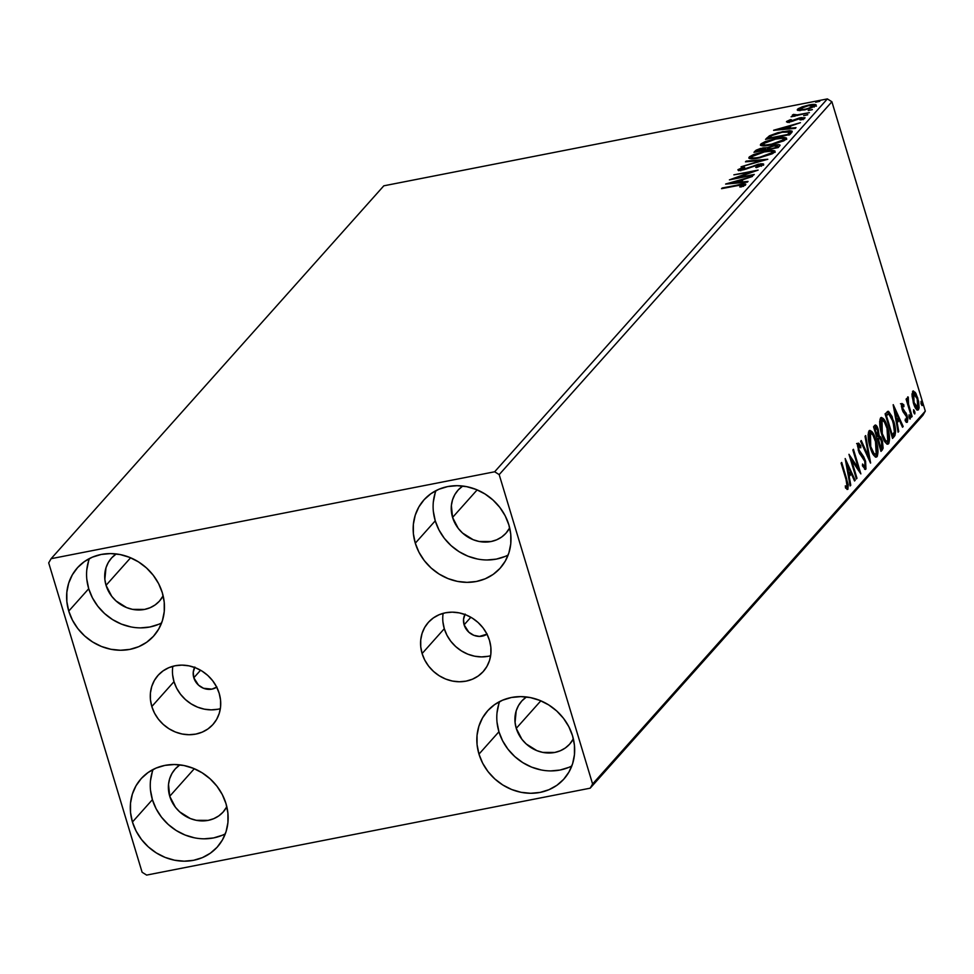 <?xml version="1.0" encoding="UTF-8"?>
<svg xmlns="http://www.w3.org/2000/svg" width="974" height="974" viewBox="0 0 974 974"><rect width="100%" height="100%" fill="white"/><g stroke="black" fill="none" stroke-linecap="round" stroke-linejoin="round"><path stroke-width="1.46" d="M487.195 634.05L479.439 636.424L473.802 635.304L468.811 632.175L464.111 624.821L470.856 617.26L464.111 624.821A15.158 13.612 41.7 0 1 464.939 614.497M194.873 667.044L193.254 672.194L193.814 677.782L200.559 670.222L193.814 677.782A15.158 13.612 41.7 0 1 194.642 667.458M443.133 613.34A36.842 33.092 -138.3 0 0 444.29 628.705L422.107 653.554A36.842 33.092 41.7 0 1 428.304 622.435A36.842 33.092 41.7 0 1 462.419 613.669A36.842 33.092 41.7 0 1 489.472 640.356L490.847 647.15L490.859 653.931L489.532 660.457L486.903 666.459L483.08 671.707L478.21 676.005L472.487 679.182L466.108 681.13L459.338 681.763L452.435 681.057L445.654 679.036L439.274 675.786L433.515 671.427L428.621 666.131L424.774 660.092L422.107 653.554L420.744 646.76L420.731 639.979L422.059 633.465L424.676 627.463L428.499 622.216L433.369 617.918L439.104 614.728L445.471 612.792L452.24 612.159L459.156 612.865L465.925 614.874L472.317 618.125L478.064 622.483L482.97 627.78L486.817 633.818L489.472 640.356A36.842 33.092 41.7 0 1 483.287 671.488A36.842 33.092 41.7 0 1 449.172 680.254A36.842 33.092 41.7 0 1 422.107 653.554L444.29 628.705A36.842 33.092 -138.3 0 0 490.64 655.721M172.836 666.301A36.842 33.092 -138.3 0 0 173.993 681.666L151.822 706.515A36.842 33.092 41.7 0 1 158.007 675.396A36.842 33.092 41.7 0 1 192.122 666.63A36.842 33.092 41.7 0 1 219.187 693.318L220.55 700.111L220.562 706.905L219.235 713.418L216.618 719.421L212.795 724.668L207.925 728.966L202.19 732.144L195.811 734.092L189.041 734.725L182.138 734.019L175.369 731.998L168.977 728.747L163.23 724.388L158.324 719.092L154.476 713.065L151.822 706.515L150.446 699.722L150.434 692.94L151.761 686.426L154.391 680.424L158.214 675.177L163.084 670.879L168.806 667.689L175.186 665.753L181.955 665.12L188.859 665.826L195.64 667.847L202.02 671.086L207.779 675.445L212.673 680.741L216.52 686.78L219.187 693.318A36.842 33.092 41.7 0 1 212.989 724.449A36.842 33.092 41.7 0 1 178.875 733.215A36.842 33.092 41.7 0 1 151.822 706.515L173.993 681.666A36.842 33.092 -138.3 0 0 220.343 708.682M153.113 769.472A51.172 45.961 -138.3 0 0 152.407 799.654L132.44 822.019A51.172 45.961 41.7 0 1 141.047 778.786A51.172 45.961 41.7 0 1 188.42 766.611A51.172 45.961 41.7 0 1 226.005 803.684L227.904 813.12L227.928 822.543L226.078 831.601L222.437 839.929L217.129 847.222L210.36 853.2L202.409 857.619L193.558 860.31L184.147 861.186L174.553 860.212L165.142 857.412L156.278 852.895L148.292 846.844L141.486 839.491L136.141 831.102L132.44 822.019L130.54 812.584L130.516 803.16L132.367 794.114L136.007 785.774L141.315 778.482L148.085 772.516L156.047 768.096L164.898 765.394L174.297 764.517L183.891 765.503L193.302 768.303L202.166 772.82L210.165 778.871L216.958 786.225L222.315 794.601L226.005 803.684A51.172 45.961 41.7 0 1 217.397 846.917A51.172 45.961 41.7 0 1 170.024 859.092A51.172 45.961 41.7 0 1 132.44 822.019L152.407 799.654L156.096 808.737L161.453 817.113L168.246 824.467L176.233 830.518L185.109 835.035L194.52 837.835M435.962 490.64A51.172 45.961 -138.3 0 0 435.256 520.822L415.289 543.188A51.172 45.961 41.7 0 1 423.897 499.954A51.172 45.961 41.7 0 1 471.27 487.779A51.172 45.961 41.7 0 1 508.854 524.852L510.753 534.288L510.778 543.711L508.927 552.769L505.287 561.097L499.979 568.39L493.209 574.368L485.247 578.787L476.396 581.478L466.996 582.355L457.403 581.381L447.991 578.58L439.128 574.063L431.129 568.012L424.335 560.659L418.978 552.27L415.289 543.188L413.39 533.752L413.366 524.329L415.216 515.283L418.857 506.943L424.165 499.65L430.934 493.684L438.884 489.265L447.736 486.562L457.147 485.685L466.729 486.671L476.152 489.472L485.015 493.988L493.002 500.039L499.808 507.393L505.153 515.77L508.854 524.852A51.172 45.961 41.7 0 1 500.246 568.086A51.172 45.961 41.7 0 1 452.873 580.261A51.172 45.961 41.7 0 1 415.289 543.188L435.256 520.822L438.945 529.905L444.29 538.281L451.096 545.635L459.083 551.686L467.958 556.203L477.37 559.003M499.65 701.572A51.172 45.961 -138.3 0 0 498.932 731.754L478.977 754.12A51.172 45.961 41.7 0 1 487.572 710.886A51.172 45.961 41.7 0 1 534.957 698.711A51.172 45.961 41.7 0 1 572.529 735.784L574.429 745.22L574.453 754.643L572.615 763.701L568.962 772.029L563.654 779.322L556.897 785.3L548.934 789.719L540.083 792.41L530.684 793.286L521.09 792.312L511.679 789.512L502.803 784.995L494.816 778.944L488.011 771.591L482.666 763.202L478.977 754.12L477.077 744.684L477.053 735.26L478.891 726.214L482.544 717.875L487.852 710.582L494.609 704.616L502.572 700.196L511.423 697.494L520.822 696.617L530.416 697.603L539.827 700.403L548.703 704.92L556.69 710.971L563.496 718.325L568.84 726.701L572.529 735.784A51.172 45.961 41.7 0 1 563.934 779.017A51.172 45.961 41.7 0 1 516.549 791.192A51.172 45.961 41.7 0 1 478.977 754.12L498.932 731.754L502.633 740.837L507.978 749.213L514.783 756.567L522.77 762.618L531.646 767.135L541.057 769.935M89.425 558.54A51.172 45.961 -138.3 0 0 88.719 588.722L68.752 611.088A51.172 45.961 41.7 0 1 77.36 567.854A51.172 45.961 41.7 0 1 124.745 555.679A51.172 45.961 41.7 0 1 162.317 592.752L164.216 602.188L164.241 611.611L162.402 620.669L158.75 628.997L153.442 636.29L146.684 642.268L138.722 646.687L129.871 649.378L120.472 650.255L110.878 649.281L101.466 646.48L92.591 641.963L84.604 635.912L77.798 628.559L72.453 620.17L68.752 611.088L66.865 601.652L66.841 592.229L68.679 583.183L72.332 574.843L77.64 567.55L84.397 561.584L92.36 557.165L101.211 554.462L110.61 553.585L120.204 554.571L129.615 557.372L138.491 561.888L146.477 567.939L153.271 575.293L158.628 583.669L162.317 592.752A51.172 45.961 41.7 0 1 153.722 635.985A51.172 45.961 41.7 0 1 106.336 648.16A51.172 45.961 41.7 0 1 68.752 611.088L88.719 588.722L92.408 597.805L97.765 606.181L104.559 613.535L112.558 619.586L121.421 624.103L130.833 626.903M106.044 585.325A32.215 28.94 41.7 0 1 111.462 558.102A32.215 28.94 41.7 0 1 116.21 553.938L111.633 557.907L108.297 562.497L105.996 567.745L104.851 579.384L106.044 585.325L130.613 557.785L106.044 585.325A32.215 28.94 41.7 0 0 129.712 608.665A32.215 28.94 41.7 0 0 159.541 600.995A32.215 28.94 41.7 0 0 163.145 595.808L159.371 601.189L155.109 604.951L150.093 607.727L144.529 609.432L132.561 609.371L126.644 607.606L116.028 600.946L111.742 596.319L106.044 585.325M516.257 728.357A32.215 28.94 41.7 0 1 521.674 701.134A32.215 28.94 41.7 0 1 526.423 696.97L521.845 700.939L518.509 705.529L516.208 710.776L515.063 722.416L516.257 728.357L540.838 700.817L516.257 728.357A32.215 28.94 41.7 0 0 539.925 751.697A32.215 28.94 41.7 0 0 569.753 744.026A32.215 28.94 41.7 0 0 573.357 738.84L569.583 744.221L565.322 747.983L560.306 750.759L554.742 752.464L542.774 752.403L536.857 750.637L526.24 743.978L521.954 739.351L516.257 728.357M452.581 517.425A32.215 28.94 41.7 0 1 457.999 490.202A32.215 28.94 41.7 0 1 462.735 486.038L458.17 490.007L454.821 494.597L452.533 499.845L451.364 505.543L452.581 517.425L477.15 489.885L452.581 517.425A32.215 28.94 41.7 0 0 476.237 540.765A32.215 28.94 41.7 0 0 506.066 533.095A32.215 28.94 41.7 0 0 509.67 527.908L505.896 533.289L501.634 537.051L496.63 539.827L491.054 541.532L479.098 541.471L473.169 539.706L462.553 533.046L458.267 528.419L452.581 517.425M169.732 796.257A32.215 28.94 41.7 0 1 175.15 769.034A32.215 28.94 41.7 0 1 179.886 764.87L175.32 768.839L171.984 773.429L169.683 778.676L168.514 784.374L169.732 796.257L194.301 768.717L169.732 796.257A32.215 28.94 41.7 0 0 193.388 819.597A32.215 28.94 41.7 0 0 223.229 811.926A32.215 28.94 41.7 0 0 226.82 806.74L223.046 812.121L218.797 815.883L213.781 818.659L208.205 820.364L196.249 820.303L190.32 818.537L179.703 811.878L175.43 807.251L169.732 796.257M51.098 558.699L383.817 185.815L827.364 98.91L494.658 471.781L51.098 558.699L48.7 562.887L142.107 872.254L146.636 875.09L590.183 788.185L922.902 415.301L925.3 411.113L592.594 783.985L499.187 474.618L831.893 101.746L925.3 411.113L831.893 101.746L827.364 98.91L383.817 185.815L51.098 558.699L48.7 562.887L142.107 872.254L146.636 875.09L590.183 788.185L592.594 783.985L499.187 474.618L494.658 471.781L51.098 558.699M815.871 105.667C816.297 104.218 813.984 103.999 808.944 104.997L802.052 106.884L797.523 109.258L797.852 110.354L797.523 109.258L799.411 110.512L809.077 108.796L815.871 105.667L815.993 104.754L813.266 104.425L802.905 106.592L798.205 108.686L797.402 110.147L804.561 109.916L816.163 104.973M792.398 115.017L794.431 116.125L791.071 116.783L809.394 112.643L796.33 115.029L793.457 114.384L792.325 115.358L794.273 115.602L791.071 116.783L809.394 112.643L797.438 114.895L793.457 114.384L792.288 115.309M786.615 121.482L790.133 121.847L800.494 118.256L802.613 118.511L802.832 119.242L802.613 118.511L799.934 119.802L801.237 119.863L804.865 118.012L800.993 117.598L792.556 121.251L788.83 121.02L791.46 119.79L790.291 119.705L786.615 121.482L787.309 122.152L790.851 121.701L801.444 118.11L802.613 118.511L799.934 119.802L801.237 119.863L805.035 117.72L799.544 117.927L789.865 121.324L788.83 121.02L791.46 119.79L790.291 119.705L786.468 121.86M791.594 132.598L792.081 131.125L789.5 130.711L777.897 132.683L769.423 135.812L765.527 139.367L789.78 134.619L792.203 131.332L782.743 131.587L769.423 135.812L765.527 139.367L789.78 134.619L791.594 132.598M779.797 145.82C780.418 144.578 778.737 144.335 774.744 145.114L767.317 147.707L767.646 148.791L767.317 147.707L762.886 147.902L755.081 151.08L755.374 152.041L755.081 151.08L753.986 152.309L778.238 147.561L780.089 145.211L778.129 144.688L767.317 147.707L760.463 148.462L756.116 150.191L753.986 152.309L778.238 147.561L780.077 145.163M767.792 159.273L746.121 161.124L745.475 161.854L761.985 160.357L741.044 166.81L767.792 159.273L746.121 161.124L745.475 161.854L761.985 160.357L741.044 166.81L767.792 159.273M754.253 174.443L736.21 177.974L758.137 170.097L733.872 174.845L751.368 171.972L729.404 179.861L753.657 175.113L736.21 177.974L758.137 170.097L733.872 174.845L751.368 171.972L729.404 179.861L754.253 174.443M745.597 184.719C745.512 183.636 743.162 183.66 738.511 184.792L721.539 188.676L741.823 184.804L743.101 185.218L739.765 186.935L741.324 186.911L745.597 184.719L745.512 184.001L743.734 183.916L722.136 188.006L737.671 185.51L743.101 185.218L739.765 186.935L741.324 186.911L745.804 184.232M725.618 184.098L747.387 182.138L748.032 181.407L741.056 182.041L743.235 179.593L752.464 176.452L725.715 183.989L747.387 182.138L748.032 181.407L741.056 182.041L743.235 179.593L752.464 176.452L725.618 184.098M763.482 164.667L758.563 164.119L742.955 169.926L740.508 169.135L744.66 167.37L743.637 167.138L738.024 169.622L738.243 170.328L738.024 169.622L742.298 170.06L746.303 169.001L757.93 164.789L760.962 165.203L761.205 166.018L760.962 165.203L755.702 167.358L756.445 167.662L763.482 164.667L763.141 163.827L760.743 163.778L742.797 169.415L740.398 169.318L744.66 167.37L743.637 167.138L737.89 169.817L738.864 170.426L744.282 169.61L758.746 164.655L760.962 165.203L755.702 167.358L756.445 167.662L763.701 164.18M774.695 152.114C775.134 150.154 771.871 149.874 764.907 151.274L749.14 157.155L749.566 158.567L749.14 157.155C748.787 159.091 752.086 159.346 759.05 157.946L772.151 153.831L774.695 152.114L774.756 150.885L765.99 151.067L753.633 154.549L749.566 156.753L748.969 158.238L756.908 158.324L774.695 152.114L775.048 151.226M783.973 138.892L786.261 139.148C786.675 137.212 783.413 136.932 776.448 138.332L760.694 144.225L761.108 145.625L760.694 144.225C760.329 146.149 763.628 146.417 770.592 145.004L783.693 140.889L786.237 139.172L786.298 137.943L777.532 138.138L765.174 141.607L761.108 143.811L760.524 145.309L768.462 145.394L786.237 139.172L786.59 138.284M773.587 130.333L795.356 128.373L796.014 127.643L789.037 128.276L791.217 125.829L800.433 122.687L773.685 130.224L795.356 128.373L796.014 127.643L789.037 128.276L791.217 125.829L800.433 122.687L773.587 130.333M807.714 114.81L803.635 115.663L807.775 114.664M812.292 109.685L808.213 110.537L812.353 109.538M819.755 101.32L815.652 102.221L819.816 101.174M912.066 396.028L913.929 404.624L917.179 410.078L918.397 409.859L919.103 407.923L918.628 401.458L915.986 393.581L913.32 390.903L912.005 394.482L913.405 403.053C914.939 408.179 916.595 410.444 918.397 409.859L917.788 398.147L915.28 392.4L912.772 391.244L912.066 396.028M911.53 417.128L912.127 416.458L908.535 404.137L907.78 396.905L907.5 401.118L906.697 398.476L906.1 399.145L911.53 417.128L912.127 416.458L908.535 404.137L908.279 397.1L907.646 397.002L907.5 401.118L906.697 398.476L906.1 399.145L911.53 417.128M900.487 403.735L902.411 405.001L903.799 404.734L901.875 403.467L901.571 406.876L903.044 411.746L906.648 416.884L906.794 419.818L905.26 419.1L905.418 421.145L907.378 422.205L907.78 419.015L906.843 414.887L902.508 407.838L902.569 405.634L903.909 406.669L903.799 404.734L901.875 403.467L902.155 409.457L906.502 416.361L906.21 422.119M888.385 411.32L885.098 413.828L892.525 438.434L894.96 435.488L895.605 431.226L892.074 416.531L888.568 411.381L885.098 413.828L892.525 438.434L894.327 436.413L892.233 437.472L894.327 436.413C896.129 433.199 895.91 428.085 893.682 421.085L887.898 411.32M880.983 451.376L883.138 448.223L882.444 441.234L880.813 437.143L879.132 435.682L876.99 426.442L875.48 425.005L873.544 426.77L880.983 451.376L882.529 449.635L882.249 440.601L879.132 435.682L878.28 429.631C877.099 425.76 875.882 424.396 874.64 425.528L873.544 426.77L880.983 451.376M870.525 463.088L865.679 435.573L865.034 436.303L868.784 457.086L861.26 440.54L860.614 441.271L870.622 462.979L865.679 435.573L865.034 436.303L868.784 457.086L861.26 440.54L860.614 441.271L870.525 463.088M856.986 478.258L851.459 459.947L860.87 473.9L853.443 449.294L852.847 449.964L858.386 468.324L848.963 454.31L856.389 478.928L856.986 478.258L856.231 478.404L856.986 478.258L851.459 459.947L860.87 473.9L853.443 449.294L852.847 449.964L858.386 468.324L848.963 454.31L856.389 478.928L856.986 478.258M846.041 479.5L847.392 485.88L846.893 486.903L845.31 485.856L845.578 488.096L847.904 489.289L848.208 484.699L841.694 462.455L841.098 463.125L846.041 479.5L847.136 486.769L845.31 485.856L845.578 488.096L847.904 489.289L846.71 479.074L841.694 462.455L841.098 463.125L846.041 479.5M845.176 458.559L850.119 485.953L850.777 485.222L849.194 476.444L851.373 473.997L854.551 480.986L855.196 480.267L845.176 458.559L850.119 485.953L850.777 485.222L849.194 476.444L851.373 473.997L854.551 480.986L855.196 480.267L845.176 458.559M858.776 445.849L857.534 446.092L858.776 445.849L860.773 447.845L860.785 445.8L859.579 446.043L860.785 445.8L858.021 443.316L858.374 450.621L864.815 461.372L864.985 466.753L862.538 464.026L862.428 465.816L865.971 468.993L865.594 461.323L863.719 456.794L858.934 449.842L858.618 446.104L859.238 445.763L860.773 447.845L860.785 445.8L858.642 443.133L857.522 445.422L859.031 452.472L864.815 461.372L865.095 466.607L864.413 466.802L862.538 464.026L862.428 465.816L865.436 469.468L865.423 460.739L858.934 449.842L858.995 445.715L857.522 446.019M870.135 447.212L872.473 453.227L875.309 456.916L877.318 456.209L878.012 451.887L875.358 438.215L872.777 432.7L869.928 430.374L868.552 431.969L868.138 435.707L870.135 447.212C872.217 454.249 874.506 457.403 877.002 456.684C878.536 452.813 878.231 447.383 876.064 440.394C873.958 433.26 871.657 430.07 869.137 430.861C867.639 434.794 867.968 440.236 870.135 447.212M881.677 434.27L884.015 440.285L886.851 443.974L888.872 443.267L889.566 438.945L886.9 425.273L884.319 419.757L881.47 417.444L880.106 419.039L879.692 422.765L881.677 434.27C883.759 441.307 886.048 444.461 888.544 443.742C890.078 439.871 889.773 434.441 887.606 427.452C885.5 420.318 883.199 417.14 880.691 417.919C879.181 421.852 879.51 427.294 881.677 434.27M893.158 404.794L898.101 432.188L898.746 431.458L897.164 422.679L899.343 420.232L902.521 427.233L903.178 426.502L893.255 404.673L898.101 432.188L898.746 431.458L897.164 422.679L899.343 420.232L902.521 427.233L903.178 426.502L893.158 404.794M909.119 417.517L909.96 419.051L910.398 417.895L909.119 414.827L909.119 417.517L910.24 419.003L910.118 416.397L908.998 414.9L909.119 417.517M913.697 412.379L914.537 413.926L914.976 412.757L913.697 409.701L913.697 412.379L914.817 413.877L914.696 411.272L913.575 409.774L913.697 412.379M921.161 404.015L922.001 405.549L922.439 404.393L921.161 401.337L921.161 404.015L922.281 405.513L922.159 402.895L921.039 401.41L921.161 404.015M88.646 560.805L86.796 569.863M86.82 579.287L88.719 588.722A51.172 45.961 -138.3 0 0 161.611 622.934M140.426 627.889L149.826 627.013L158.677 624.31M498.858 703.837L497.008 712.895M497.032 722.318L498.932 731.754A51.172 45.961 -138.3 0 0 571.823 765.966M550.639 770.921L560.05 770.044L568.901 767.342M435.171 492.905L433.333 501.963M433.357 511.387L435.256 520.822A51.172 45.961 -138.3 0 0 508.136 555.034M486.963 559.989L496.363 559.113L505.214 556.41M152.321 771.737L150.483 780.795M150.507 790.218L152.407 799.654A51.172 45.961 -138.3 0 0 225.298 833.866M204.114 838.821L213.513 837.944L222.364 835.242M845.956 479.22L846.71 479.074L845.956 479.22M847.039 486.842L847.003 486.221M847.027 489.459L847.904 489.289L847.027 489.459M845.456 487.085L846.637 486.854L845.456 487.085M847.136 486.769L845.383 487.17M846.077 463.514L846.54 464.525L846.077 463.514M849.998 472.147L850.886 474.094L849.998 472.147M854.295 480.438L855.196 480.267L854.295 480.438M849.985 474.265L851.373 473.997L848.342 476.103L849.985 474.265M848.439 476.59L849.194 476.444L848.439 476.59M850.022 485.369L850.777 485.222L850.022 485.369M847.027 464.44L850.351 471.757L847.928 473.778L848.683 473.632L847.027 464.44L846.272 464.586L847.027 464.44L850.351 471.757L848.683 473.632L847.027 464.44M850.107 458.109L851.337 459.972L850.107 458.109M857.132 468.567L858.386 468.324L857.132 468.567M857.753 468.445L858.362 470.43L857.753 468.445M850.704 460.093L851.459 459.947L850.704 460.093M856.633 443.584L859.397 446.08L857.266 443.401M858.191 449.988L858.934 449.842L858.191 449.988M859.19 452.825L860.261 452.618L859.19 452.825M859.701 453.823L861.734 454.237L860.346 454.517L862.27 456.964M864.656 460.885L865.423 460.739L864.656 460.885M864.985 466.765L864.62 469.2M864.583 469.261L864.949 465.889M862.331 457.062L859.604 453.726M867.883 457.269L868.784 457.086L867.883 457.269M868.151 457.208L868.345 458.291L868.151 457.208M869.879 430.386L869.137 430.861M869.258 430.752L871.791 433.6M875.309 440.54L876.064 440.394L875.309 440.54M875.431 457.123L876.6 453.531L875.614 456.952L877.002 456.684L875.529 457.037M876.259 457.135L877.002 456.684M872.314 434.574L869.076 430.691M874.202 454.809L872.704 453.921M868.077 434.538L869.173 433.284M876.21 454.176L874.092 453.653L870.719 446.53L869.977 446.676L870.719 446.53L869.137 436.596L870.561 433.016L872.85 434.903L875.979 442.878L877.038 449.574L876.21 454.176C874.214 454.712 872.387 452.155 870.719 446.53L870.476 433.028L868.54 433.625L869.928 433.357C871.949 432.833 873.8 435.402 875.468 441.064L876.21 454.176L873.069 454.298M869.928 433.357L868.187 434.234M875.407 425.017L874.64 425.528L876.052 427.623L874.591 425.419M877.513 429.778L878.28 429.631L877.513 429.778M879.778 438.044L877.744 435.95L879.132 435.682L877.769 435.95L879.741 437.971M881.482 440.747L882.249 440.601L881.482 440.747M881.884 446.896L881.141 449.903L882.529 449.635L880.691 450.414L881.86 446.165M879.254 437.947L876.965 438.97L879.388 437.923L881.653 441.259L881.494 447.419L880.058 448.332L880.813 448.174L878.353 438.69L877.221 438.909L879.388 437.923L880.606 438.824L882.286 445.142L880.813 448.174L878.049 439.031L877.294 439.177L879.388 437.923M875.017 428.024L874.141 428.195L875.529 427.927L877.696 430.338L877.294 436.51L874.908 428.621L874.153 428.767L875.529 427.927L874.64 427.903M875.529 427.927L876.32 427.696L877.209 428.998L878.219 432.7L878.098 435.378L876.539 436.656L877.294 436.51L874.908 428.621L875.967 427.635L874.591 427.903M881.433 417.444L880.691 417.919M880.8 417.809L883.333 420.658M886.851 427.61L887.606 427.452L886.851 427.61M886.973 444.181L888.142 440.589L887.156 444.01L888.544 443.742L887.071 444.095M887.813 444.193L888.544 443.742M883.856 421.632L880.63 417.749M885.743 441.867L884.246 440.978M879.619 421.596L880.727 420.342M887.764 441.234L885.634 440.711L882.274 433.588L881.519 433.734L882.274 433.588L880.691 423.653L882.115 420.074L884.392 421.973L887.277 429.023L888.58 436.632L887.764 441.234C885.756 441.77 883.929 439.225 882.274 433.588L882.018 420.086L880.082 420.683L881.47 420.415C883.491 419.891 885.342 422.46 887.01 428.122L887.764 441.234L884.623 441.368M881.47 420.415L879.729 421.304M889.907 415.082L887.18 411.661L889.542 414.4M892.927 421.231L893.682 421.085L892.927 421.231M894.229 432.663L892.939 436.681L894.229 432.566M888.775 413.999L891.673 417.809L894.436 427.927L894.351 432.322L892.354 435.244L886.45 415.679L885.695 415.825L886.839 415.241L885.597 415.484L888.775 413.999L893.085 421.754L894.412 432.103L891.6 435.39L892.354 435.244L886.45 415.679L888.495 414.011L885.463 415.508L887.241 414.267M894.047 409.75L894.509 410.76L894.047 409.75M897.979 418.382L898.856 420.33L897.979 418.382M902.277 426.673L903.178 426.502L902.277 426.673M897.955 420.5L899.343 420.232L896.324 422.339L897.955 420.5M896.409 422.826L897.164 422.679L896.409 422.826M897.991 431.604L898.746 431.458L897.991 431.604M894.996 410.675L898.32 417.992L895.897 420.013L896.652 419.867L894.996 410.675L894.242 410.821L894.996 410.675L898.32 417.992L896.652 419.867L894.996 410.675M901.522 405.841L903.909 406.669L903.799 404.734L902.448 405.598L901.4 403.845M902.898 411.442L904.517 411.357L902.448 410.346L903.361 410.176L902.728 408.703L901.985 408.849L902.728 408.703L902.728 405.549L901.34 405.817M902.569 405.634L901.461 405.854M906.648 420.074L905.26 419.1L905.418 421.145L907.378 422.205L906.575 422.363L907.378 422.205L907.074 415.594L906.295 415.752L907.074 415.594L906.039 413.037L904.517 411.357L903.129 411.625L904.651 413.305L906.039 413.037L904.651 413.305L904.943 413.877L902.849 411.405M905.357 420.318L906.234 420.147M906.137 422.29L906.417 419.66M905.211 414.486L904.943 413.865M908.9 416.628L910.118 416.397L908.9 416.628M906.745 401.276L907.5 401.118L906.745 401.276M908.279 397.1L907.646 397.002M907.658 404.307L908.535 404.137L907.658 404.307M909.546 410.565L910.3 410.419L909.546 410.565M911.372 416.604L912.127 416.458L911.372 416.604M913.478 411.503L914.696 411.272L913.478 411.503M912.687 391.365L913.892 392.68L915.28 392.4L913.892 392.68L914.33 393.362M917.033 398.293L917.788 398.147L917.033 398.293M917.009 410.127L917.764 407.595L917.082 410.03M917.191 410.091L918.397 409.859L917.191 410.091M914.598 393.849L912.565 391.292M917.727 407.656L915.767 406.572L914.014 402.396L913.259 402.542L914.014 402.396L912.955 394.994L913.442 393.447L914.379 393.399L917.191 398.829L918.226 406.158L917.727 407.656L914.014 402.396L913.795 393.24L912.054 393.727L913.442 393.447L917.191 398.829L917.727 407.656L915.475 408.057M913.442 393.447L912.029 393.752M920.954 403.139L922.159 402.895L920.954 403.139M743.32 185.425L744.879 185.279M742.565 186.411L742.358 185.73L742.565 186.411M743.357 186.071L743.101 185.218L743.357 186.071M743.612 186.399L743.101 185.218M745.378 185.291L743.186 185.437M740.764 181.274L742.066 180.908L740.764 181.274M741.251 182.686L741.056 182.041L741.251 182.686M739.996 182.808L740.922 181.773L740.496 180.373L740.922 181.773L739.996 182.808M731.511 182.905L740.496 180.373L739.023 182.893L738.828 182.235L731.511 182.905L731.717 183.55L731.511 182.905L740.496 180.373L738.828 182.235L731.511 182.905M761.522 166.262L760.962 165.203M739.242 170.438L740.52 169.817M740.812 170.803L740.508 169.135M763.567 165.227L762.922 165.142M740.739 169.72L738.803 170.718M746.315 161.781L746.121 161.124L746.315 161.781M749.14 157.155L748.823 158.019M752.111 156.838L751.392 157.216M751.879 158.811L751.66 156.644L753.754 155.256L764.31 151.944C769.935 150.812 772.565 151.031 772.187 152.626L759.635 157.277C754.034 158.409 751.38 158.202 751.66 156.644L764.31 151.944L770.483 151.25L774.72 152.078M775.182 152.285L771.907 151.834M772.906 153.429L772.455 151.907L770.13 154.002L759.793 157.8L752.829 157.922L751.465 157.435L751.66 156.644M772.187 152.626L772.419 151.822M756.141 151.883L757.102 151.274M765.661 148.961L764.724 149.071M757.395 151.116L755.946 152.054M777.849 147.147L777.471 145.82L777.374 147.731L777.033 146.611L776.509 147.902L767.329 149.144L768.863 147.683L774.135 145.783L777.033 146.611L776.351 147.378L767.488 149.667L768.656 147.829L771.956 146.331L777.106 145.576L777.033 146.611M757.066 151.153L762.325 148.559L765.381 150.081L765.15 149.29L765.004 150.154L757.066 151.153L760.889 148.888L765.503 148.474L764.846 149.631L757.066 151.153M765.966 149.959L765.54 148.547L765.15 149.29M760.694 144.225L760.365 145.077M763.653 143.896L761.108 145.625L763.202 143.702L775.852 139.002C781.489 137.87 784.107 138.089 783.729 139.684L784.033 140.719L783.729 139.684L771.189 144.335C765.588 145.467 762.922 145.26 763.202 143.702L767.829 141.23L774.963 139.185L782.025 138.32L783.948 139.379L780.113 141.754L772.954 143.969L765.649 145.029L762.934 144.274M786.724 139.343L783.449 138.905M784.387 140.28L784.009 138.965L783.729 139.684M763.421 145.869L763.202 143.702M767.013 139.087L766.708 138.052L767.013 139.087M769.777 136.981L769.423 135.812L769.777 136.981M789.537 132.123L791.874 132.245M791.947 132.269L789.086 132.147M789.938 133.45L788.964 135.13L789.938 133.45L789.512 132.05L789.938 133.45M787.893 134.436L768.608 138.211L771.408 135.715L782.134 132.257L789.512 132.05L788.867 134.802L788.538 133.718L788.051 134.96L768.608 138.211L772.455 135.155L782.134 132.257L789.22 131.782L787.893 134.436M788.745 127.509L790.048 127.144L788.745 127.509M789.232 128.921L789.037 128.276L789.232 128.921M787.978 129.043L788.891 128.008L788.465 126.608L788.891 128.008L787.978 129.043M779.492 129.14L788.465 126.608L786.992 129.128L786.797 128.471L779.492 129.14L779.687 129.785L779.492 129.14L788.465 126.608L786.797 128.471L779.492 129.14M788.234 122.127L788.952 121.811M788.916 121.3L789.135 122.018M789.184 122.59L788.83 121.02M802.856 118.767L803.952 118.682M803.136 119.692L802.613 118.511M789.597 121.531L787.637 122.444M804.512 118.694L802.296 118.852M793.822 115.614L793.457 114.384L793.822 115.614M794.565 114.993L794.881 116.04M794.833 116.271L794.467 114.701M797.621 115.504L797.438 114.895L797.621 115.504M797.523 109.258L797.256 109.94M798.193 110.427L799.593 109.514M813.947 105.825L815.64 105.898M816.419 106.166L813.692 105.837M799.678 109.478L798.083 110.525M799.703 108.832L808.359 105.667L813.692 106.093L813.96 106.97L813.692 106.093L805.328 109.758L799.703 108.832L801.152 107.895L808.944 105.557L813.899 105.716L811.232 107.493L805.766 109.112L800.993 109.709L799.703 108.832L799.946 110.695M814.301 107.03L813.692 106.093M494.658 471.781L827.364 98.91L831.893 101.746L499.187 474.618L494.658 471.781M592.594 783.985L925.3 411.113L922.902 415.301L590.183 788.185L592.594 783.985M217.993 709.23L211.224 709.863L204.321 709.157L197.539 707.136L191.16 703.885L185.401 699.539L180.507 694.231L176.659 688.204L173.993 681.666L172.629 674.872M216.715 687.145A15.158 13.612 41.7 0 1 193.814 677.782L198.513 685.136L203.505 688.265L211.93 689.129L216.91 687.011M442.927 621.911L444.29 628.705L446.956 635.243L450.804 641.269L455.698 646.566L461.457 650.924L467.837 654.175L474.618 656.196L481.521 656.902L488.291 656.269M487 634.184A15.158 13.612 41.7 0 1 464.111 624.821L463.539 619.233L465.17 614.083M846.917 486.903L845.529 487.17M906.453 420.184L905.077 420.451M908.304 399.255L906.916 399.535"/></g></svg>
